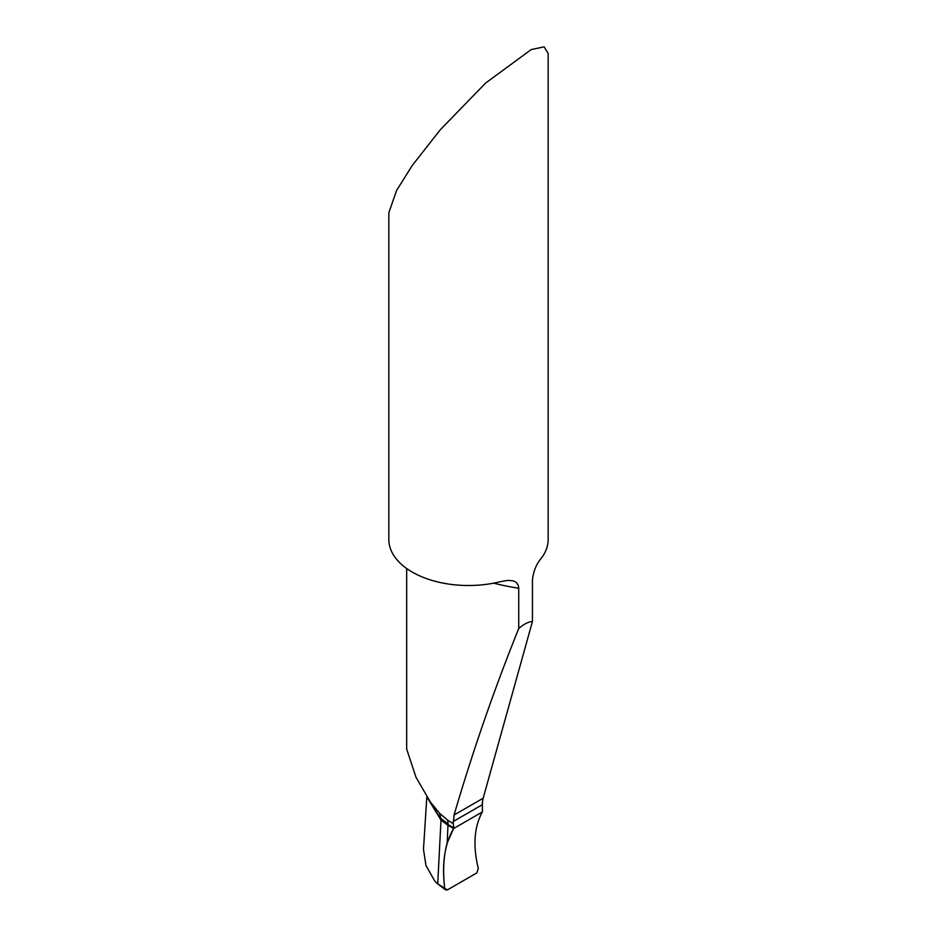 <?xml version="1.0" encoding="UTF-8"?>
<svg xmlns="http://www.w3.org/2000/svg" width="937" height="937" viewBox="0 0 937 937"><rect width="100%" height="100%" fill="white"/><g stroke="black" fill="none" stroke-linecap="round" stroke-linejoin="round"><path stroke-width="1.41" d="M447.429 820.004L439.558 813.211L441.034 819.348L448.015 824.513A15.929 9.194 120 0 0 448.027 823.822A15.929 9.194 120 0 0 447.429 820.004L453.215 823.693L454.07 815.003C472.892 750.818 494.455 688.66 518.735 628.504L518.735 588.225A156.116 90.139 180 0 1 493.729 583.154M518.735 588.225L518.384 585.637L516.392 582.463L513.054 580.788L507.702 580.413L500.569 581.619A79.657 45.983 180 0 1 412.175 572.05A79.657 45.983 180 0 1 388.843 539.525L388.843 212.699L396.62 190.41L412.175 165.568L440.261 129.798L485.542 83.124L531.22 49.567L544.128 46.85L548.157 53.386L548.157 539.525A79.657 45.983 180 0 1 540.836 558.792C536.187 564.461 533.387 571.523 532.439 579.956L532.439 621.512C528.468 621.746 523.9 624.077 518.735 628.504M453.215 821.515L482.356 804.684L482.403 811.922L453.613 828.554L482.403 811.922C474.145 826.809 472.787 845.713 478.315 868.634L476.722 872.979L447.429 889.881L444.7 888.335C441.702 863.773 444.677 843.839 453.613 828.554L447.98 825.298L453.613 828.554L453.649 827.769A15.929 9.194 120 0 0 453.215 823.693M439.558 813.211L430.411 802.084L415.958 777.195L406.681 749.085L406.681 568.525M482.356 804.684A31.858 18.4 60 0 1 483.176 798.207L532.439 621.512M447.195 842.89L453.613 828.554L482.403 811.922C474.145 826.809 472.787 845.713 478.315 868.634L476.722 872.979L447.429 889.881L445.532 889.822L444.7 888.335C442.721 871.059 443.564 855.914 447.195 842.89L447.98 825.298L440.987 820.133L447.98 825.298L448.015 824.513L453.649 827.769M444.7 888.335L437.731 883.767L440.987 820.133L427.998 798.746L441.034 819.348M423.489 849.273L425.937 865.39L434.745 881.014L436.97 883.286M441.046 818.669L448.027 823.822M454.07 815.003L483.176 798.207M438.621 812.133L430.54 802.248M430.259 802.201L432.73 805.422L430.868 802.681M436.958 883.275L445.45 889.752M423.489 849.215L426.815 797.036"/></g></svg>
